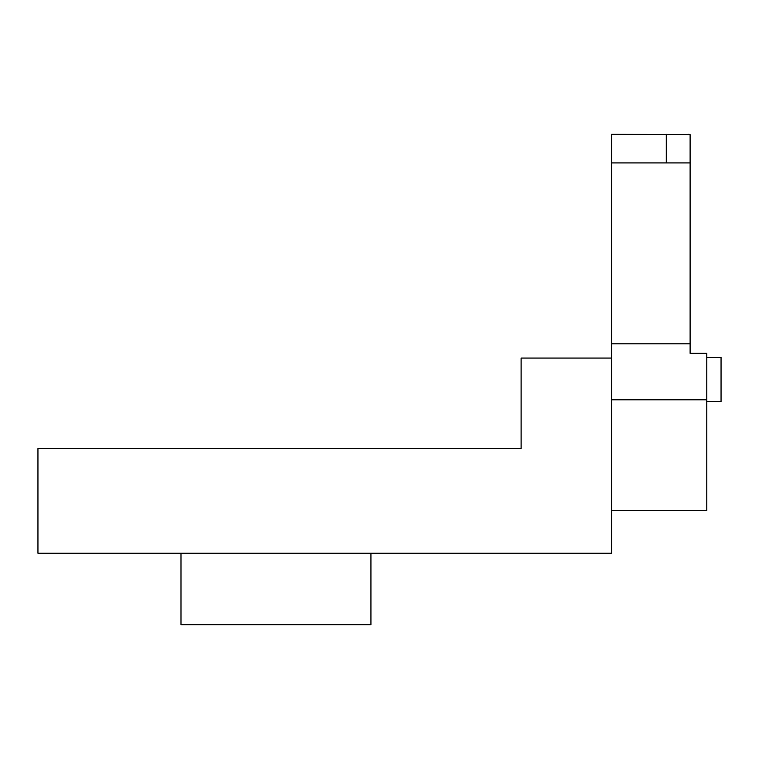 <?xml version="1.0" encoding="UTF-8"?>
<svg xmlns="http://www.w3.org/2000/svg" width="759" height="759" viewBox="0 0 759 759"><rect width="100%" height="100%" fill="white"/><g stroke="black" fill="none" stroke-linecap="round" stroke-linejoin="round"><path stroke-width="1.14" d="M370.933 553.254L370.933 624.657L180.993 624.657L180.993 553.254M690.111 162.91L690.111 134.571L611.564 134.343L611.564 399.813L706.771 399.813L706.771 353.314L690.111 353.314L690.111 162.91L611.564 162.91M611.564 358.077L521.12 358.077L521.12 448.522L37.95 448.522L37.95 553.254L611.564 553.254L611.564 399.813M666.307 134.343L666.307 162.91M706.771 399.813L706.771 510.409L611.564 510.409M690.111 134.571L688.536 134.343M706.771 401.634L721.05 401.634L721.05 357.366L706.771 357.366M690.111 343.799L611.564 343.799"/></g></svg>
